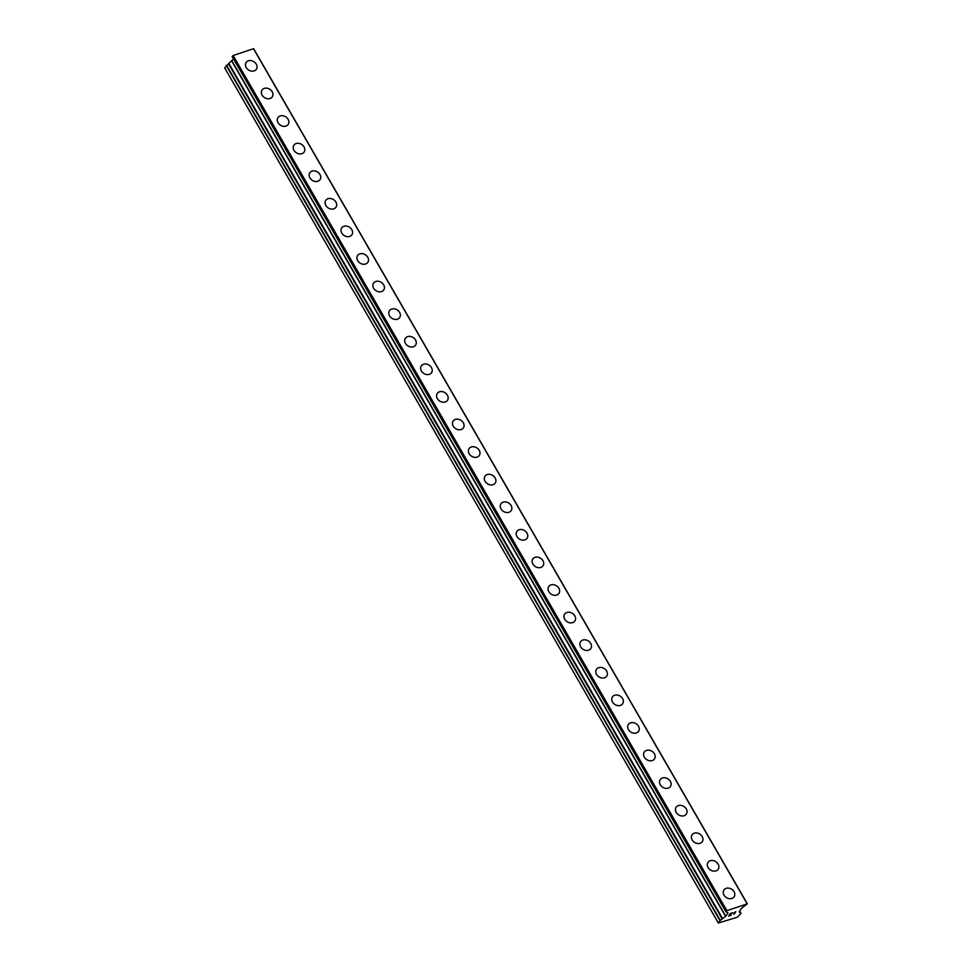 <?xml version="1.0" encoding="UTF-8"?>
<svg xmlns="http://www.w3.org/2000/svg" width="972" height="972" viewBox="0 0 972 972"><rect width="100%" height="100%" fill="white"/><g stroke="black" fill="none" stroke-linecap="round" stroke-linejoin="round"><path stroke-width="1.46" d="M723.897 890.012A6.148 4.945 -146.5 0 1 728.915 888.153A6.148 4.945 -146.5 0 1 734.042 891.701A6.148 4.945 -146.5 0 1 734.152 896.804A6.148 4.945 -146.5 0 1 729.134 898.65A6.148 4.945 -146.5 0 1 724.006 895.115A6.148 4.945 -146.5 0 1 723.897 890.012A6.148 4.945 -146.5 0 1 728.915 888.153A6.148 4.945 -146.5 0 1 734.042 891.688A6.148 4.945 -146.5 0 1 734.152 896.804M707.968 862.431A6.148 4.945 -146.5 0 1 712.986 860.572A6.148 4.945 -146.5 0 1 718.114 864.108A6.148 4.945 -146.5 0 1 718.223 869.211A6.148 4.945 -146.5 0 1 713.205 871.07A6.148 4.945 -146.5 0 1 708.078 867.534A6.148 4.945 -146.5 0 1 707.968 862.419A6.148 4.945 -146.5 0 1 712.986 860.56A6.148 4.945 -146.5 0 1 718.114 864.108A6.148 4.945 -146.5 0 1 718.223 869.211M692.04 834.839A6.148 4.945 -146.5 0 1 697.058 832.992A6.148 4.945 -146.5 0 1 702.185 836.528A6.148 4.945 -146.5 0 1 702.294 841.631A6.148 4.945 -146.5 0 1 697.276 843.489A6.148 4.945 -146.5 0 1 692.149 839.942A6.148 4.945 -146.5 0 1 692.04 834.839A6.148 4.945 -146.5 0 1 697.058 832.98A6.148 4.945 -146.5 0 1 702.197 836.515A6.148 4.945 -146.5 0 1 702.294 841.631M676.111 807.258A6.148 4.945 -146.5 0 1 681.129 805.399A6.148 4.945 -146.5 0 1 686.268 808.935A6.148 4.945 -146.5 0 1 686.366 814.05A6.148 4.945 -146.5 0 1 681.36 815.897A6.148 4.945 -146.5 0 1 676.22 812.361A6.148 4.945 -146.5 0 1 676.123 807.258A6.148 4.945 -146.5 0 1 681.141 805.399A6.148 4.945 -146.5 0 1 686.268 808.935A6.148 4.945 -146.5 0 1 686.378 814.038M660.195 779.666A6.148 4.945 -146.5 0 1 665.213 777.819A6.148 4.945 -146.5 0 1 670.34 781.354A6.148 4.945 -146.5 0 1 670.449 786.457A6.148 4.945 -146.5 0 1 665.431 788.316A6.148 4.945 -146.5 0 1 660.292 784.781A6.148 4.945 -146.5 0 1 660.195 779.666A6.148 4.945 -146.5 0 1 665.213 777.807A6.148 4.945 -146.5 0 1 670.34 781.354A6.148 4.945 -146.5 0 1 670.449 786.457M644.266 752.085A6.148 4.945 -146.5 0 1 649.284 750.226A6.148 4.945 -146.5 0 1 654.411 753.774A6.148 4.945 -146.5 0 1 654.521 758.877A6.148 4.945 -146.5 0 1 649.503 760.736A6.148 4.945 -146.5 0 1 644.375 757.188A6.148 4.945 -146.5 0 1 644.266 752.085A6.148 4.945 -146.5 0 1 649.284 750.226A6.148 4.945 -146.5 0 1 654.411 753.762A6.148 4.945 -146.5 0 1 654.521 758.877M628.337 724.505A6.148 4.945 -146.5 0 1 633.355 722.646A6.148 4.945 -146.5 0 1 638.483 726.181A6.148 4.945 -146.5 0 1 638.592 731.296A6.148 4.945 -146.5 0 1 633.574 733.143A6.148 4.945 -146.5 0 1 628.447 729.608A6.148 4.945 -146.5 0 1 628.337 724.505A6.148 4.945 -146.5 0 1 633.355 722.646A6.148 4.945 -146.5 0 1 638.483 726.181A6.148 4.945 -146.5 0 1 638.592 731.284M612.409 696.912A6.148 4.945 -146.5 0 1 617.427 695.065A6.148 4.945 -146.5 0 1 622.554 698.601A6.148 4.945 -146.5 0 1 622.663 703.704A6.148 4.945 -146.5 0 1 617.645 705.563A6.148 4.945 -146.5 0 1 612.518 702.027A6.148 4.945 -146.5 0 1 612.409 696.912A6.148 4.945 -146.5 0 1 617.427 695.053A6.148 4.945 -146.5 0 1 622.566 698.589A6.148 4.945 -146.5 0 1 622.663 703.704M596.492 669.331A6.148 4.945 -146.5 0 1 601.51 667.472A6.148 4.945 -146.5 0 1 606.637 671.008A6.148 4.945 -146.5 0 1 606.747 676.123A6.148 4.945 -146.5 0 1 601.729 677.97A6.148 4.945 -146.5 0 1 596.589 674.434A6.148 4.945 -146.5 0 1 596.492 669.331A6.148 4.945 -146.5 0 1 601.498 667.472A6.148 4.945 -146.5 0 1 606.637 671.02A6.148 4.945 -146.5 0 1 606.735 676.123M580.563 641.751A6.148 4.945 -146.5 0 1 585.581 639.892A6.148 4.945 -146.5 0 1 590.709 643.428A6.148 4.945 -146.5 0 1 590.818 648.531A6.148 4.945 -146.5 0 1 585.8 650.389A6.148 4.945 -146.5 0 1 580.661 646.854A6.148 4.945 -146.5 0 1 580.563 641.739A6.148 4.945 -146.5 0 1 585.581 639.88A6.148 4.945 -146.5 0 1 590.709 643.428A6.148 4.945 -146.5 0 1 590.818 648.531M564.635 614.158A6.148 4.945 -146.5 0 1 569.653 612.311A6.148 4.945 -146.5 0 1 574.78 615.847A6.148 4.945 -146.5 0 1 574.889 620.95A6.148 4.945 -146.5 0 1 569.871 622.809A6.148 4.945 -146.5 0 1 564.744 619.261A6.148 4.945 -146.5 0 1 564.635 614.158A6.148 4.945 -146.5 0 1 569.653 612.299A6.148 4.945 -146.5 0 1 574.78 615.835A6.148 4.945 -146.5 0 1 574.889 620.95M548.706 586.578A6.148 4.945 -146.5 0 1 553.724 584.719A6.148 4.945 -146.5 0 1 558.851 588.254A6.148 4.945 -146.5 0 1 558.961 593.37A6.148 4.945 -146.5 0 1 553.943 595.216A6.148 4.945 -146.5 0 1 548.816 591.681A6.148 4.945 -146.5 0 1 548.706 586.578A6.148 4.945 -146.5 0 1 553.724 584.719A6.148 4.945 -146.5 0 1 558.851 588.254A6.148 4.945 -146.5 0 1 558.961 593.357M532.778 558.985A6.148 4.945 -146.5 0 1 537.795 557.138A6.148 4.945 -146.5 0 1 542.923 560.674A6.148 4.945 -146.5 0 1 543.032 565.777A6.148 4.945 -146.5 0 1 538.014 567.636A6.148 4.945 -146.5 0 1 532.887 564.1A6.148 4.945 -146.5 0 1 532.778 558.985A6.148 4.945 -146.5 0 1 537.795 557.126A6.148 4.945 -146.5 0 1 542.935 560.674A6.148 4.945 -146.5 0 1 543.032 565.777M516.849 531.405A6.148 4.945 -146.5 0 1 521.867 529.546A6.148 4.945 -146.5 0 1 527.006 533.093A6.148 4.945 -146.5 0 1 527.103 538.196A6.148 4.945 -146.5 0 1 522.098 540.055A6.148 4.945 -146.5 0 1 516.958 536.508A6.148 4.945 -146.5 0 1 516.861 531.405A6.148 4.945 -146.5 0 1 521.879 529.546A6.148 4.945 -146.5 0 1 527.006 533.081A6.148 4.945 -146.5 0 1 527.116 538.196M500.932 503.824A6.148 4.945 -146.5 0 1 505.95 501.965A6.148 4.945 -146.5 0 1 511.078 505.501A6.148 4.945 -146.5 0 1 511.187 510.616A6.148 4.945 -146.5 0 1 506.169 512.463A6.148 4.945 -146.5 0 1 501.03 508.927A6.148 4.945 -146.5 0 1 500.932 503.824A6.148 4.945 -146.5 0 1 505.95 501.965A6.148 4.945 -146.5 0 1 511.078 505.501A6.148 4.945 -146.5 0 1 511.187 510.604M485.004 476.231A6.148 4.945 -146.5 0 1 490.022 474.385A6.148 4.945 -146.5 0 1 495.149 477.92A6.148 4.945 -146.5 0 1 495.258 483.023A6.148 4.945 -146.5 0 1 490.24 484.882A6.148 4.945 -146.5 0 1 485.113 481.347A6.148 4.945 -146.5 0 1 485.004 476.231A6.148 4.945 -146.5 0 1 490.022 474.372A6.148 4.945 -146.5 0 1 495.149 477.908A6.148 4.945 -146.5 0 1 495.258 483.023M469.075 448.651A6.148 4.945 -146.5 0 1 474.093 446.792A6.148 4.945 -146.5 0 1 479.22 450.34A6.148 4.945 -146.5 0 1 479.33 455.443A6.148 4.945 -146.5 0 1 474.312 457.29A6.148 4.945 -146.5 0 1 469.184 453.754A6.148 4.945 -146.5 0 1 469.075 448.651A6.148 4.945 -146.5 0 1 474.093 446.792A6.148 4.945 -146.5 0 1 479.22 450.328A6.148 4.945 -146.5 0 1 479.33 455.443M453.146 421.07A6.148 4.945 -146.5 0 1 458.164 419.211A6.148 4.945 -146.5 0 1 463.292 422.747A6.148 4.945 -146.5 0 1 463.401 427.85A6.148 4.945 -146.5 0 1 458.383 429.709A6.148 4.945 -146.5 0 1 453.256 426.173A6.148 4.945 -146.5 0 1 453.146 421.058A6.148 4.945 -146.5 0 1 458.164 419.199A6.148 4.945 -146.5 0 1 463.304 422.747A6.148 4.945 -146.5 0 1 463.401 427.85M437.218 393.478A6.148 4.945 -146.5 0 1 442.236 391.631A6.148 4.945 -146.5 0 1 447.375 395.167A6.148 4.945 -146.5 0 1 447.472 400.27A6.148 4.945 -146.5 0 1 442.467 402.129A6.148 4.945 -146.5 0 1 437.327 398.593A6.148 4.945 -146.5 0 1 437.23 393.478A6.148 4.945 -146.5 0 1 442.248 391.619A6.148 4.945 -146.5 0 1 447.375 395.154A6.148 4.945 -146.5 0 1 447.485 400.27M421.301 365.897A6.148 4.945 -146.5 0 1 426.319 364.038A6.148 4.945 -146.5 0 1 431.447 367.574A6.148 4.945 -146.5 0 1 431.556 372.689A6.148 4.945 -146.5 0 1 426.538 374.536A6.148 4.945 -146.5 0 1 421.398 371A6.148 4.945 -146.5 0 1 421.301 365.897A6.148 4.945 -146.5 0 1 426.319 364.038A6.148 4.945 -146.5 0 1 431.447 367.574A6.148 4.945 -146.5 0 1 431.556 372.677M405.373 338.305A6.148 4.945 -146.5 0 1 410.391 336.458A6.148 4.945 -146.5 0 1 415.518 339.993A6.148 4.945 -146.5 0 1 415.627 345.096A6.148 4.945 -146.5 0 1 410.609 346.955A6.148 4.945 -146.5 0 1 405.482 343.42A6.148 4.945 -146.5 0 1 405.373 338.305A6.148 4.945 -146.5 0 1 410.391 336.446A6.148 4.945 -146.5 0 1 415.518 339.993A6.148 4.945 -146.5 0 1 415.627 345.096M389.444 310.724A6.148 4.945 -146.5 0 1 394.462 308.865A6.148 4.945 -146.5 0 1 399.589 312.413A6.148 4.945 -146.5 0 1 399.699 317.516A6.148 4.945 -146.5 0 1 394.681 319.375A6.148 4.945 -146.5 0 1 389.553 315.827A6.148 4.945 -146.5 0 1 389.444 310.724A6.148 4.945 -146.5 0 1 394.462 308.865A6.148 4.945 -146.5 0 1 399.589 312.401A6.148 4.945 -146.5 0 1 399.699 317.516M373.515 283.144A6.148 4.945 -146.5 0 1 378.533 281.285A6.148 4.945 -146.5 0 1 383.673 284.82A6.148 4.945 -146.5 0 1 383.77 289.923A6.148 4.945 -146.5 0 1 378.752 291.782A6.148 4.945 -146.5 0 1 373.625 288.247A6.148 4.945 -146.5 0 1 373.515 283.144A6.148 4.945 -146.5 0 1 378.533 281.285A6.148 4.945 -146.5 0 1 383.661 284.82A6.148 4.945 -146.5 0 1 383.77 289.935M357.587 255.551A6.148 4.945 -146.5 0 1 362.605 253.704A6.148 4.945 -146.5 0 1 367.744 257.24A6.148 4.945 -146.5 0 1 367.841 262.343A6.148 4.945 -146.5 0 1 362.835 264.202A6.148 4.945 -146.5 0 1 357.696 260.666A6.148 4.945 -146.5 0 1 357.599 255.551A6.148 4.945 -146.5 0 1 362.617 253.692A6.148 4.945 -146.5 0 1 367.744 257.228A6.148 4.945 -146.5 0 1 367.853 262.343M341.67 227.97A6.148 4.945 -146.5 0 1 346.688 226.112A6.148 4.945 -146.5 0 1 351.815 229.659A6.148 4.945 -146.5 0 1 351.925 234.762A6.148 4.945 -146.5 0 1 346.907 236.609A6.148 4.945 -146.5 0 1 341.767 233.073A6.148 4.945 -146.5 0 1 341.67 227.97A6.148 4.945 -146.5 0 1 346.688 226.112A6.148 4.945 -146.5 0 1 351.815 229.647A6.148 4.945 -146.5 0 1 351.925 234.762M325.742 200.39A6.148 4.945 -146.5 0 1 330.759 198.531A6.148 4.945 -146.5 0 1 335.887 202.067A6.148 4.945 -146.5 0 1 335.996 207.17A6.148 4.945 -146.5 0 1 330.978 209.029A6.148 4.945 -146.5 0 1 325.851 205.493A6.148 4.945 -146.5 0 1 325.742 200.378A6.148 4.945 -146.5 0 1 330.759 198.519A6.148 4.945 -146.5 0 1 335.887 202.067A6.148 4.945 -146.5 0 1 335.996 207.17M309.813 172.797A6.148 4.945 -146.5 0 1 314.831 170.951A6.148 4.945 -146.5 0 1 319.958 174.486A6.148 4.945 -146.5 0 1 320.067 179.589A6.148 4.945 -146.5 0 1 315.05 181.448A6.148 4.945 -146.5 0 1 309.922 177.912A6.148 4.945 -146.5 0 1 309.813 172.797A6.148 4.945 -146.5 0 1 314.831 170.938A6.148 4.945 -146.5 0 1 319.958 174.474A6.148 4.945 -146.5 0 1 320.067 179.589M293.884 145.217A6.148 4.945 -146.5 0 1 298.902 143.358A6.148 4.945 -146.5 0 1 304.029 146.894A6.148 4.945 -146.5 0 1 304.139 152.009A6.148 4.945 -146.5 0 1 299.121 153.855A6.148 4.945 -146.5 0 1 293.994 150.32A6.148 4.945 -146.5 0 1 293.884 145.217A6.148 4.945 -146.5 0 1 298.902 143.358A6.148 4.945 -146.5 0 1 304.042 146.894A6.148 4.945 -146.5 0 1 304.139 151.996M277.956 117.624A6.148 4.945 -146.5 0 1 282.974 115.777A6.148 4.945 -146.5 0 1 288.113 119.313A6.148 4.945 -146.5 0 1 288.21 124.416A6.148 4.945 -146.5 0 1 283.204 126.275A6.148 4.945 -146.5 0 1 278.065 122.739A6.148 4.945 -146.5 0 1 277.968 117.624A6.148 4.945 -146.5 0 1 282.986 115.765A6.148 4.945 -146.5 0 1 288.113 119.313A6.148 4.945 -146.5 0 1 288.222 124.416M262.039 90.044A6.148 4.945 -146.5 0 1 267.057 88.185A6.148 4.945 -146.5 0 1 272.184 91.733A6.148 4.945 -146.5 0 1 272.294 96.836A6.148 4.945 -146.5 0 1 267.276 98.694A6.148 4.945 -146.5 0 1 262.136 95.147A6.148 4.945 -146.5 0 1 262.039 90.044A6.148 4.945 -146.5 0 1 267.057 88.185A6.148 4.945 -146.5 0 1 272.184 91.72A6.148 4.945 -146.5 0 1 272.294 96.836M246.11 62.463A6.148 4.945 -146.5 0 1 251.128 60.604A6.148 4.945 -146.5 0 1 256.256 64.14A6.148 4.945 -146.5 0 1 256.365 69.255A6.148 4.945 -146.5 0 1 251.347 71.102A6.148 4.945 -146.5 0 1 246.22 67.566A6.148 4.945 -146.5 0 1 246.11 62.463A6.148 4.945 -146.5 0 1 251.128 60.604A6.148 4.945 -146.5 0 1 256.256 64.14A6.148 4.945 -146.5 0 1 256.365 69.243M228.712 63.715L224.666 67.894L718.369 923.036L720.228 920.387L725.768 916.292L728.04 912.817L725.89 911.748L726.849 910.655L747.334 903.839L741.442 908.31L739.17 911.797L740.968 913.461L737.456 917.167L718.369 923.036M233.523 58.94L228.651 63.605L722.354 918.71L228.651 63.605M747.334 903.839L253.631 48.697L233.134 55.513L232.272 56.631M730.507 913.619L729.826 914.64L732.779 912.708L730.507 913.619M729.826 914.64L731.005 914.239M730.895 914.409L729.717 914.81L730.895 914.397M729.717 914.81L729.036 915.843L729.705 914.81M729.036 915.843L731.199 915.102M728.648 916.098L731.09 915.26L728.636 916.11L730.337 913.546L732.791 912.708M734.285 912.696L735.792 911.687L734.091 914.251L735.78 911.687M733.824 914.336L735.294 912.101M232.624 55.866L726.339 911.007M233.134 55.513L726.849 910.655M253.413 48.6L747.116 903.741M226.257 65.489L719.973 920.63M226.525 65.246L720.228 920.387M228.554 63.873L722.269 919.014M228.821 63.387L722.536 918.516M231.895 61.309L725.61 916.438M232.053 61.163L725.768 916.292M232.199 56.51L725.914 911.639M740.518 912.404L739.692 910.958L740.494 912.392M740.494 912.489L740.968 913.303L740.506 912.477M232.186 56.607L725.89 911.748"/></g></svg>
